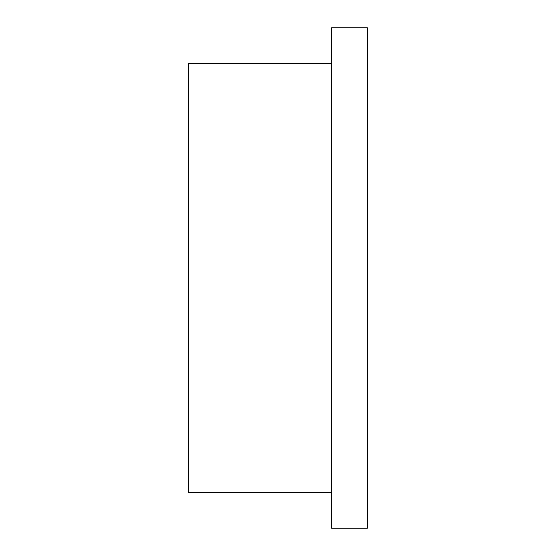 <?xml version="1.0" encoding="UTF-8"?>
<svg xmlns="http://www.w3.org/2000/svg" width="556" height="556" viewBox="0 0 556 556"><rect width="100%" height="100%" fill="white"/><g stroke="black" fill="none" stroke-linecap="round" stroke-linejoin="round"><path stroke-width="0.83" d="M331.612 492.456L188.644 492.456L188.644 63.544L331.612 63.544M367.356 528.2L367.356 27.8L331.612 27.8L331.612 528.2L367.356 528.2"/></g></svg>
